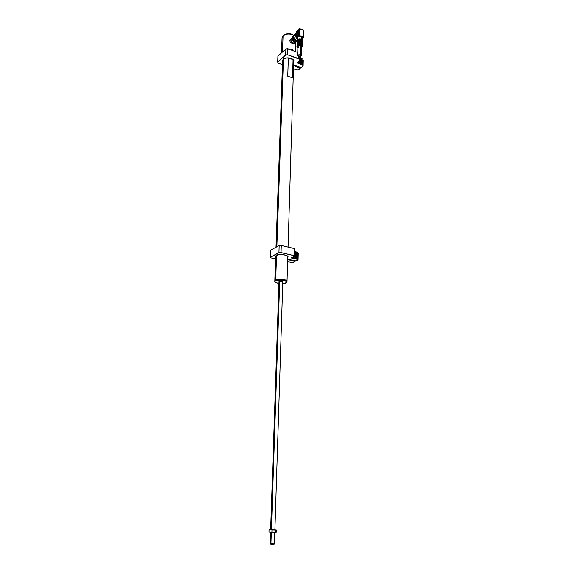 <?xml version="1.0" encoding="UTF-8"?>
<svg xmlns="http://www.w3.org/2000/svg" width="573" height="573" viewBox="0 0 573 573"><rect width="100%" height="100%" fill="white"/><g stroke="black" fill="none" stroke-linecap="round" stroke-linejoin="round"><path stroke-width="0.86" d="M275.706 279.925L276.566 255.365L275.706 279.925L274.832 280.834L275.706 279.925C278.514 278.449 287.338 279.445 287.037 281.193L287.016 281.343C287.825 279.545 278.643 278.385 275.706 279.925M276.866 246.805L283.449 59.119L276.866 246.805M275.069 280.584L275.799 280.054C280.362 278.922 284.036 279.223 286.815 280.971M274.861 281.286L275.176 280.491L278.922 279.502L278.908 279.939C283.563 279.839 286.271 280.484 287.016 281.887L286.665 282.482C287.295 280.791 284.702 279.939 278.908 279.939L278.951 280.133C284.602 280.133 287.13 280.956 286.521 282.604L282.761 283.585L285.626 283.069L286.808 281.801L284.523 280.562L281.264 280.104L276.938 280.419L275.14 281.243L275.011 281.93L275.785 282.596L278.944 283.456L275.291 282.274C274.424 281.207 275.642 280.491 278.951 280.133L278.908 279.939C275.513 280.304 274.266 281.042 275.155 282.138L274.804 281.522C274.954 280.706 276.315 280.176 278.908 279.939L278.922 279.502C276.336 279.739 274.968 280.269 274.818 281.085L274.804 281.486M287.016 281.887L287.03 281.45C286.285 280.047 283.578 279.395 278.922 279.502C282.518 279.352 285.103 279.796 286.672 280.834L286.536 280.698C285.003 279.688 282.482 279.252 278.972 279.395L275.226 280.455M286.536 280.698L287.023 281.486M278.987 282.059L279.23 281.436L281.035 281.25L282.718 281.608L282.804 282.188M297.065 38.284L297.459 37.009L297.007 38.033L297.208 40.339C297.602 38.914 298.963 38.477 301.291 39L301.498 36.557L299.278 36.285L296.929 37.08L297.086 31.357L297.537 30.999M297.573 40.905L300.983 40.382L300.789 41.141L300.811 40.54L297.831 41.249M297.716 41.156L297.716 41.156C297.05 39.394 298.225 38.735 301.226 39.172L301.291 39C299.142 38.477 297.781 38.857 297.201 40.153M302.386 40.533L301.226 39.172C299.099 38.663 297.795 39.05 297.315 40.339L297.315 40.404M297.101 40.884C297.781 39.616 299.185 39.251 301.319 39.795L297.903 39.945M302.544 41.428L301.298 39.723C299.02 39.165 297.616 39.609 297.086 41.063L297.072 41.543C297.595 40.153 299.006 39.73 301.305 40.282L301.319 39.795C299.02 39.251 297.602 39.666 297.086 41.063L297.108 41.285M300.703 44.264L300.725 43.706L297.752 43.928L300.854 43.584L300.954 42.846L301.069 44.436L297.459 44.83L297.58 40.755L296.929 46.406C297.451 45.023 298.87 44.608 301.176 45.152L301.305 40.404L301.097 42.846L300.983 41.808L297.681 42.173L297.695 41.628L300.997 41.263L301.176 40.447M302.551 41.829L301.305 40.282C299.17 39.738 297.767 40.103 297.086 41.371M297.537 47.409L297.874 47.638C296.542 45.754 297.616 44.988 301.097 45.339L301.176 45.152C299.034 44.615 297.623 44.973 296.943 46.234L297.516 47.409L297.108 46.277L297.795 45.511L301.097 45.339L302.293 46.606L301.419 47.738C302.666 46.907 302.558 46.105 301.097 45.339L302.437 46.542M298.726 47.43L297.917 46.578L298.669 45.733L300.324 45.654L301.405 46.399L300.639 45.747L300.381 54.936L301.197 55.796L300.467 56.591L301.169 55.975L301.054 55.388L299.393 54.757L297.774 55.373L298.361 56.548L297.652 55.724C297.989 54.858 298.898 54.593 300.381 54.936L300.639 45.747C299.156 45.396 298.247 45.668 297.91 46.549L297.652 55.703M300.073 58.16L300.367 55.416L299.98 55.638M298.82 55.624L298.891 57.945L298.454 58.074L298.834 55.352L298.447 55.567M299.536 56.133L299.099 56.261L299.536 56.133L299.471 58.589L299.536 56.133M299.163 58.854L299.593 58.69L299.163 58.854M295.711 35.182L296.141 34.015L295.711 35.182L294.902 35.146L295.711 35.182L296.069 36.686L295.711 35.182M296.177 33.205L294.902 35.146L296.177 33.205M295.532 33.592L294.178 34.831L293.541 36.386L294.902 35.146L293.541 36.386L294.214 34.795M293.469 36.837L293.548 36.278L293.469 36.837C293.784 39.165 295.009 40.475 297.129 40.762L294.579 39.544L293.469 36.837M293.168 36.722L294.021 34.996L292.423 37.403L293.168 36.722L294.407 39.73L297.079 41.091C294.787 40.662 293.483 39.208 293.168 36.722M293.806 35.168L292.423 37.403L293.097 35.82M303.532 37.381L303.805 36.729L302.68 36.715L302.48 37.188L303.06 37.417L303.597 37.073L301.498 36.557L301.226 39.172L302.386 40.468M302.343 36.615L302.329 37.044L302.343 36.615M297.072 41.636L295.861 41.714L294.164 40.884L292.875 39.265L292.423 37.403C292.968 40.382 294.515 41.793 297.072 41.636M294.472 34.602L294.93 34.409M297.136 40.733L294.78 39.394L293.541 36.386C293.784 38.678 294.988 40.131 297.136 40.733M297.086 38.971L294.902 35.146L297.086 38.971M303.339 37.395L302.78 37.668L303.353 37.603L300.338 35.791L298.662 35.598L298.755 29.832L299.708 28.679L303.769 30.441L303.805 36.729L303.934 31.243M302.537 36.665L302.523 37.145L302.537 36.665M302.831 38.176L302.372 38.935M302.823 38.233L303.096 37.861M303.941 31.357L303.862 30.584M299.736 28.707L303.547 30.211L299.736 28.707M299.708 28.679L299.106 29.159L299.607 28.779L303.561 30.219M297.086 31.35L297.101 37.037L297.086 31.35M303.253 30.183L299.758 28.786M298.784 35.662L298.762 29.753L299.421 28.679M298.375 30.176L298.225 35.941L297.459 37.009L299.278 36.285L298.583 35.282L298.211 35.712L298.375 30.176L297.917 30.591L298.368 30.24M297.065 37.073L297.43 30.863L297.158 36.98L297.802 36.371L297.917 30.591L297.896 36.321M299.256 28.786L296.262 31.966M296.212 33.649L296.27 31.751L299.106 29.159L296.27 31.751L296.155 35.619L296.212 33.649M296.212 31.859L296.148 35.834M296.148 34.359L296.155 35.54M296.098 37.532L296.155 35.619L296.04 37.639L296.785 38.534L296.37 37.281L296.098 37.532M297.745 39.079L297.366 38.756M296.606 38.441L297.065 38.728M296.098 35.734L296.126 37.775M297.022 38.269L296.37 37.281L297.022 38.269M296.921 37.001L296.37 37.281L296.921 37.001M297.931 36.292L298.096 30.663L297.931 36.292M299.085 35.476L299.385 29.488L299.278 35.182L301.498 36.557L300.137 36.264L300.338 35.791L300.137 36.264L299.557 36.035L299.421 35.426L299.278 36.285L298.597 35.268L298.225 35.863M297.81 41.55L297.573 41.048M297.272 42.022L297.416 41.091M301.67 44.708L301.398 43.663L301.319 44.529L302.458 45.833L301.319 44.529L301.305 40.404L301.176 45.152L302.422 46.692L301.656 47.609M302.021 44.93L301.391 43.999L302.021 44.93M301.398 43.799L302.236 45.174L301.398 43.799M301.742 41.6L302.472 42.674L301.47 41.449L301.369 42.968L302.429 44.25L301.427 43.032L301.412 43.577L302.415 44.844M301.441 41.292L301.484 40.518L301.441 41.378L302.472 42.689L302.308 43.763L302.458 43.219L301.455 41.994L302.458 43.262M301.384 42.187L302.25 43.663L301.419 42.209M302.064 43.376L301.412 42.402L302.064 43.426M301.405 42.961L302.429 44.264L302.3 45.274L301.412 43.577L301.377 44.501L302.458 45.847L301.419 47.781M301.72 44.744L301.348 44.529M301.09 43.634L300.718 43.749M301.076 44.021L300.71 44.114L301.076 44.021M300.718 43.899L301.083 43.806M297.523 42.624L297.688 43.133M297.272 43.534L297.366 42.789L297.272 43.534M297.767 43.133L300.954 42.846L297.645 43.211L297.631 43.756L300.94 43.39L297.631 43.756L297.516 43.24L297.752 43.928L300.854 43.584L298.533 43.727L297.946 44.486M297.33 44.028L297.337 43.476M297.48 44.207L297.645 44.651M297.208 45.038L297.301 44.4L297.208 45.038M297.301 44.952L297.33 44.114M297.287 44.952L297.308 44.078M297.373 42.445L297.387 41.893M297.093 43.125L297.366 41.893M297.731 41.557L297.767 42.323L300.947 41.936L300.746 42.724L300.768 42.123L298.003 42.423L297.989 42.954L297.795 42.345L298.433 42.022L300.897 42.001L297.724 42.295L297.709 43.125M297.659 44.687L301.069 44.436L297.745 44.644M300.94 44.336L297.552 44.715M300.46 44.243L297.974 44.515M297.681 43.14L300.925 42.774L297.845 43.082M297.724 41.557L300.968 41.192L298.11 41.378M300.811 40.54L297.781 40.74L299.256 40.232L300.811 40.54M300.918 41.206L297.903 41.5M300.983 41.808L300.997 41.263L297.695 41.628L297.681 42.173L301.126 41.808L300.997 41.263L300.983 41.808M299.665 56.297L299.6 58.725M300.496 55.581L300.216 58.167M299.937 55.581L300.488 55.517L300.431 58.016M298.397 55.509L298.841 55.617M300.689 47.437L301.419 46.8M302.107 41.843L301.477 40.833L302.107 41.779M302.358 42.101L301.484 40.583L302.236 41.199L302.336 42.158M302.565 41.342L301.319 39.795L301.305 40.282L302.565 41.686M301.248 39.745L297.953 39.909M302.472 40.597L301.291 39L302.501 40.461M297.537 30.942L297.373 36.608M300.109 58.045L300.087 58.661L300.109 58.045M300.18 58.045L300.094 58.589M273.765 544.321L271.201 544.286L270.943 543.827L271.33 532.202L270.943 543.827L274.403 543.906L270.943 543.827L271.201 544.286L273.966 544.343L274.403 543.906L274.818 532.303M270.563 532.181L270.17 543.784L270.965 544.235M279.71 281.314L271.416 529.796L279.71 281.314M273.486 529.86L270.685 529.774L273.486 529.86M269.109 529.846L276.415 530.097L276.15 532.31L269.46 532.131M269.36 529.746L276.236 529.982L276.351 532.195L269.031 532.016M275.928 532.331L274.94 532.303L275.928 532.331M273.98 532.281L274.94 532.303L273.98 532.281M269.059 529.875L268.988 531.98L269.059 529.875M270.528 529.774L269.389 529.739L270.528 529.774M271.989 529.961L271.917 532.073L271.989 529.961M275.677 530.075L275.613 532.181L275.677 530.075M275.019 529.91L274.009 529.875L274.968 529.961M274.911 529.903L282.818 281.665M291.714 49.593L292.567 50.395M293.039 50.725L293.004 50.309L293.039 50.725M292.517 49.493L292.123 49.257L292.517 49.493M283.076 35.805L282.503 52.021L283.076 35.805L284.158 35.046C287.331 33.635 290.511 33.714 293.691 35.275C289.723 33.485 286.185 33.664 283.076 35.805L282.066 37.839L281.522 52.902M294.314 43.075L293.827 43.734L292.753 43.799L290.167 42.03L289.788 40.174L290.962 38.9M291.371 49.292L292.123 49.257L291.027 49.958L291.371 49.292M293.691 35.275L292.846 34.702C290.296 33.413 287.739 33.334 285.153 34.48L288.785 33.664L293.183 34.932M293.928 43.67L294.271 43.09L293.211 43.863M290.153 42.008L289.866 40.726L290.891 39.079L290.282 39.351M293.097 39.659L294.006 40.747L293.097 39.659M292.774 39.057L294.536 41.156L292.774 39.057M292.345 38.821C292.688 40.733 293.684 41.65 295.339 41.571L293.469 41.077L292.466 39.616L292.495 38.176L292.345 38.821M295.288 42.323L293.978 43.125L292.617 42.731L291.428 41.614L290.798 39.652C291.464 42.438 292.86 43.462 294.973 42.731L296.062 41.757C293.956 42.452 292.567 41.421 291.901 38.649L290.798 39.652L291.335 38.384M291.535 38.233L291.901 38.076M292.416 37.403L290.798 39.652L292.423 37.388L291.936 39.129L292.889 41.041L294.644 42.087L296.076 41.743M292.517 77.878L293.075 59.649L288.355 57.873L287.753 76.159L292.517 77.878M291.363 50.087L292.431 49.428L291.406 49.436L291.256 50.044L291.456 49.378L292.431 49.428L292.953 50.696L292.266 49.364L291.542 49.4L291.363 50.087M291.779 50.245L292.101 49.715L291.535 50.073M292.681 50.589L292.366 49.615L291.736 49.529L291.593 50.173M287.51 256.081L287.854 256.747C288.19 254.87 279.295 253.76 276.487 255.408L276.494 255.393M287.761 257.184C290.146 254.992 277.131 253.739 276.465 255.408L275.685 256.783L276.057 255.658L278.091 254.878L283.871 254.784L287.338 255.938L287.761 257.184M294.622 251.791L294.622 251.791C298.44 252.521 298.261 259.476 294.443 258.444L292.574 257.263L293.863 258.251L295.589 258.452L296.957 257.535L297.502 255.802L296.699 253.252L294.622 251.791M292.61 257.241L294.364 258.344L292.61 257.241M297.301 255.816L295.99 258.158L294.364 258.344C296.098 258.545 297.079 257.707 297.301 255.816C297.186 253.875 296.284 252.6 294.594 251.984C296.284 252.6 297.186 253.875 297.301 255.816M294.185 248.51L281.279 245.459L294.2 248.539L294.665 249.248L294.472 256.31L293.999 255.615L281.049 252.614L278.944 252.722L270.356 257.141L270.914 257.857L275.606 258.917L270.914 257.857L270.356 257.141L270.9 257.857L270.363 257.162M291.242 262.448L287.632 261.632L293.254 262.355L294.93 261.553L294.708 261.195L287.689 259.648M294.945 261.532L294.959 260.822L294.945 261.532L294.723 260.765L294.708 261.195L292.824 260.765L292.839 260.199M294.178 248.51L281.286 245.459L279.216 245.566L270.621 250.115L279.187 245.595L281.286 245.48L294.2 248.539L294.644 249.219M294.665 249.234L294.193 248.524L293.999 255.615L294.2 248.539M291.256 257.907L297.566 259.39L298.046 260.049L297.602 259.354L291.277 257.9L297.595 259.376L297.788 252.356L294.601 251.59L297.767 252.328L298.218 253.015M270.392 257.177L278.965 252.772L281.042 252.664L293.97 255.658L294.429 256.346L291.206 257.936L297.595 259.376L298.017 260.063L295.353 260.916L287.703 259.168M298.06 260.027L297.602 259.354L297.788 252.356L294.601 251.611L297.788 252.356L298.239 253.051L298.06 260.027L298.239 253.051M298.232 253.03L297.774 252.335M296.377 260.851L295.353 260.908M294.472 256.31L293.999 255.615L281.049 252.614L281.286 245.48L281.042 252.65L293.97 255.658L294.429 256.346L294.665 249.248M278.944 252.722L279.187 245.595L278.944 252.722M270.356 257.141L270.621 250.115L270.356 257.141M291.492 260.514L291.578 260.049L291.564 260.479L287.689 259.598M292.645 260.149L292.624 260.865L291.385 260.579M294.579 252.535C297.502 255.193 297.38 256.991 294.207 257.929L295.962 257.571L296.764 255.837L296.141 253.739L294.579 252.535M294.429 258.359L295.933 257.929C297.366 256.124 297.072 254.355 295.052 252.614M292.86 257.119L294.207 257.929M295.561 256.353L293.963 256.575L295.561 256.353L295.639 254.727L295.561 256.353M294.543 253.71L295.639 254.727L294.543 253.71M294.508 255.128L295.639 254.727L294.637 255.221L294.543 256.733M299.915 58.783L300.345 59.112M300.417 59.184C302.644 62.385 302.157 63.682 298.97 63.073L300.675 63.553L301.899 62.199L301.462 60.337L299.908 58.897M301.534 63.453C302.308 62.314 302.093 61.025 300.889 59.578M298.648 61.354L299.256 62.292L298.648 61.354M297.939 61.956L298.97 63.073M299.235 60.845L300.08 62.106L301.004 61.311L299.88 59.929L301.004 61.311L300.574 62.478L299.256 62.292M299.801 63.782L297.795 62.077L299.271 63.524L300.846 63.954L302.1 63.374L302.594 61.991L301.856 59.714L300.209 58.274C303.404 61.519 303.267 63.352 299.801 63.782M299.285 60.96L299.178 62.171L299.213 60.881M302.408 62.013L301.785 63.481L299.729 63.725C301.319 64.147 302.207 63.582 302.408 62.013L300.202 58.496L302.408 62.013M283.391 59.177L285.827 58.038L290.174 58.066L293.333 59.814L293.698 61.762C295.926 58.267 284.007 56.562 283.356 59.198L283.95 58.768M282.561 60.767L283.384 59.191C286.006 56.569 294.128 58.102 293.784 61.103L293.698 61.619M282.611 61.232L282.912 59.714M283.356 59.198L282.604 61.368L283.356 59.198M298.125 66.339L298.089 67.485L296.893 67.091L299.973 68.015L300.173 68.524L298.64 69.806L300.209 68.495L298.275 67.335L298.304 66.411M297.122 66.905L297.143 66.21L297.122 66.905L293.577 65.594L297.072 66.941M296.793 69.992L293.483 68.774L296.785 69.999L298.64 69.806M282.489 64.728L278.184 63.152L277.74 62.092L285.691 54.958L277.704 62.063L278.17 63.13L282.489 64.728M300.023 67.27L300.001 67.972L300.023 67.27M300.238 67.349L300.209 68.495L300.238 67.349M277.74 62.092L285.712 55.008L287.625 54.75L285.712 55.008L287.625 54.779L299.45 59.205L287.625 54.75L299.443 59.234L299.837 60.315L296.843 62.88L302.694 65.007L296.843 62.88L302.659 65.05L303.067 66.096L301.52 67.392L300.603 67.485L293.598 64.885L297.709 66.418M301.541 67.37L303.103 66.067L302.694 65.007L296.878 62.865L299.872 60.294L299.93 58.109L299.872 60.294L299.464 58.861L287.625 54.75L287.825 48.755L297.745 52.537L287.825 48.741L297.745 52.537L287.825 48.741L287.625 54.75L285.691 54.958L285.92 48.949L287.818 48.748L285.898 48.963L285.691 54.958L277.704 62.063L277.926 56.14L285.898 48.963M300.309 58.145L302.816 59.091L303.253 60.179L303.103 66.067L303.253 60.179M293.598 64.885L297.888 66.253M302.694 65.007L302.845 59.105L302.694 65.007M300.302 58.145L302.845 59.105M277.926 56.14L277.704 62.063M296.878 62.865L299.865 60.308L296.878 62.865M274.832 280.834L275.706 256.059M276.021 247.257L282.647 60.251M287.037 281.193L287.789 256.46M288.069 247.063L293.727 60.638M297.072 41.543L297.222 42.116M296.929 46.406L297.881 47.688M299.93 55.545L299.865 58.002M298.397 55.474L298.325 57.937M299.099 56.261L299.034 58.711M303.346 37.61L302.802 38.362M296.671 38.57L296.04 37.639M297.323 43.433L297.308 43.985M297.05 44.701L297.323 43.476M297.366 41.85L297.351 42.402M298.963 55.488L298.891 57.945M301.448 46.621L301.197 55.796M301.462 41.335L301.484 40.518M302.379 42.252L302.58 41.17L301.298 39.723M302.458 40.647L302.831 38.147M300.073 58.009L300.059 58.625M300.216 58.009L300.202 58.625M279.008 281.544L270.642 529.774M295.668 42.108L295.382 51.62M284.158 35.046L285.153 34.48M275.62 256.382L276.487 255.408M291.242 262.455L287.632 261.639M275.606 258.917L270.9 257.857M295.353 260.916L296.363 260.865M294.579 252.356C297.201 254.133 297.552 256.052 295.625 258.129M300.424 59.076C302.129 60.609 302.458 62.106 301.412 63.567M296.785 69.999L293.483 68.781M282.489 64.735L278.184 63.152"/></g></svg>
